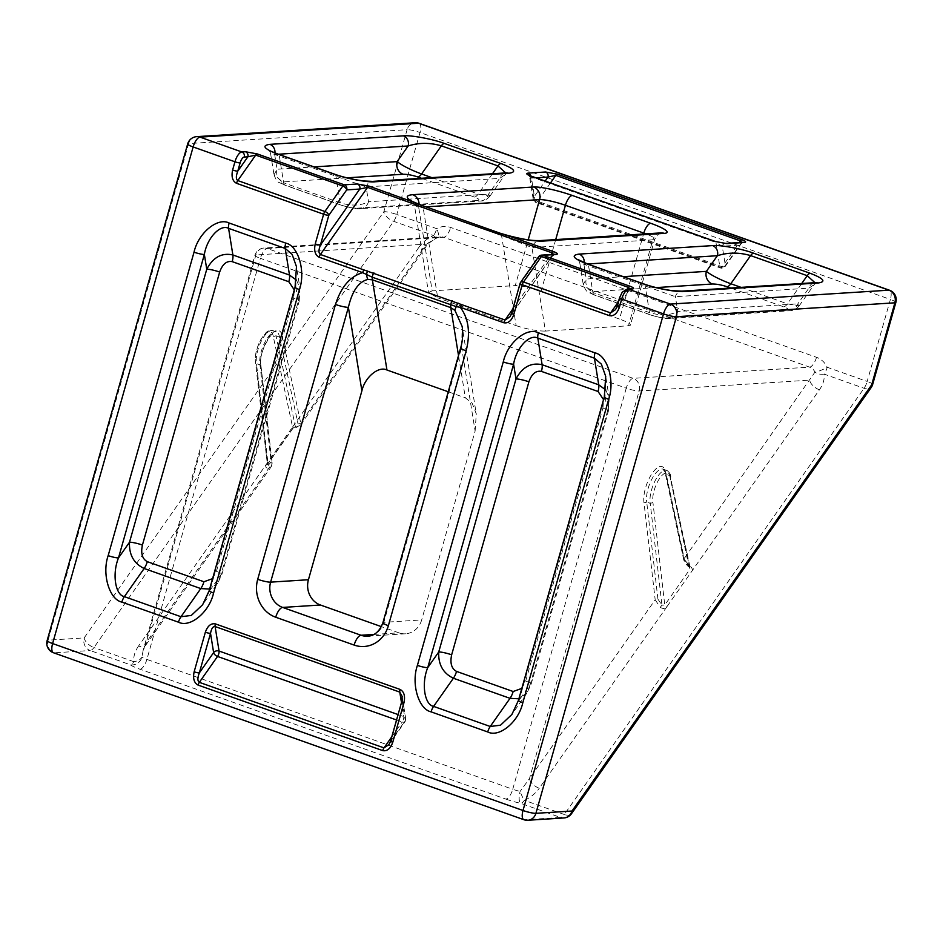 <?xml version="1.0" encoding="UTF-8"?>
<svg xmlns="http://www.w3.org/2000/svg" width="943" height="943" viewBox="0 0 943 943"><rect width="100%" height="100%" fill="white"/><g stroke="black" fill="none" stroke-linecap="round" stroke-linejoin="round"><path stroke-width="0.71" stroke-dasharray="4.71 3.54" d="M816.508 357.303A10.043 3.925 109.5 0 1 809.601 367.122L633.154 378.355L267.293 248.504L443.74 237.271L809.601 367.122A10.043 9.112 86.4 0 1 814.964 372.108A10.043 6.648 172 0 0 824.099 374.1A10.043 3.925 109.5 0 0 827.235 367.275A20.086 18.235 -93.6 0 0 816.508 357.303L450.648 227.452A20.086 18.235 -93.6 0 0 436.739 228.677L396.803 214.497L420 132.503L890.392 299.45L867.183 381.444L827.235 367.275A10.043 1.697 -25.4 0 1 814.964 372.108L683.958 558.904L689.416 565.883C691.903 567.403 692.763 569.124 691.985 571.045A2.004 1.073 35.1 0 1 690.028 569.112L669.754 475.59A20.086 7.85 109.5 0 0 666.677 470.404A20.086 7.85 109.5 0 0 665.369 470.227A20.086 7.85 109.5 0 0 654.23 482.604A20.086 7.85 109.5 0 0 650.222 503.35L652.945 502.607A18.07 7.061 -70.5 0 1 656.528 483.924A18.07 7.061 -70.5 0 1 666.571 472.761A18.07 7.061 -70.5 0 1 670.52 477.618L690.264 568.122L688.944 566.696L669.754 475.59L666.265 474.353L684.736 560.979L689.133 566.507L690.028 569.112L690.264 568.134M271.325 466.608L271.914 463.791L260.975 365.896C257.58 350.289 276.075 326.691 275.792 331.818L276.429 331.889A20.086 7.85 109.5 0 0 275.12 331.724A20.086 7.85 109.5 0 0 263.981 344.101A20.086 7.85 109.5 0 0 259.973 364.847L271.148 461.858L268.225 465.418L256.484 363.609L259.973 364.847L260.739 366.827A22.09 8.628 -70.5 0 1 265.16 344.018A22.09 8.628 -70.5 0 1 277.407 330.427A22.09 8.628 -70.5 0 1 282.205 336.238L279.505 337.075A20.086 7.85 109.5 0 0 276.429 331.889L272.951 330.651A20.086 7.85 -70.5 0 1 276.016 335.838L279.505 337.075L297.976 423.713A2.004 1.556 -12 0 0 300.676 422.877L300.275 425.423L291.281 428.829L138.55 646.026A10.043 5.363 -144.9 0 0 145.705 645.248A10.043 5.363 -144.9 0 0 145.705 645.236A10.043 5.363 -144.9 0 0 146.2 642.56L271.914 463.791A2.004 1.45 -6.6 0 0 272.162 462.942L272.162 462.942A2.004 1.45 -6.6 0 0 271.148 461.858M657.919 599.123L646.733 502.112L650.222 503.35L661.951 605.17L657.919 599.123A2.004 1.45 -6.6 0 0 655.185 599.819L660.277 607.316C662.705 608.919 664.839 608.813 666.701 606.997L819.443 389.801C823.145 384.379 824.701 379.145 824.099 374.1L864.047 388.28A10.043 5.363 -144.9 0 0 871.202 387.49M670.756 476.675C670.756 474.329 669.4 472.243 666.677 470.404L663.2 469.166A20.086 7.85 -70.5 0 0 661.88 468.989A20.086 7.85 -70.5 0 0 650.741 481.378A20.086 7.85 -70.5 0 0 646.733 502.112L644.01 502.819L655.185 599.819L529.483 778.588A10.043 5.363 -144.9 0 0 539.255 788.254L666.701 606.997A2.004 1.073 -144.9 0 1 664.756 605.064L652.945 502.607M819.443 389.801A10.043 5.363 -144.9 0 1 809.672 380.135L639.154 391.003A10.043 1.521 15.8 0 1 626.246 388.174L512.744 789.279L146.884 659.416L260.386 258.323L626.246 388.174A10.043 3.925 -70.5 0 1 633.154 378.355A10.043 9.112 86.4 0 1 639.154 391.003L529.483 778.588L520.135 791.377A10.043 3.678 -77.7 0 0 520.619 803.306L560.566 817.487L524.497 819.785L54.105 652.827L90.186 650.529A10.043 9.112 86.4 0 1 84.175 637.892A10.043 5.363 -144.9 0 0 93.946 647.546L393.655 221.322A10.043 3.925 -70.5 0 0 396.803 214.497A10.043 1.521 -164.2 0 0 383.884 211.668L84.175 637.892L48.105 640.191L188.624 143.584L407.093 129.674L383.884 211.668A10.043 5.363 -144.9 0 0 393.655 221.322L433.603 235.502C427.556 238.19 422.605 242.221 418.739 247.573A10.043 5.363 -144.9 0 0 425.894 246.795A10.043 5.363 -144.9 0 0 425.894 246.783A10.043 5.363 -144.9 0 0 426.389 244.107L436.786 237.884A10.043 9.112 86.4 0 1 440.405 236.799A10.043 9.112 86.4 0 1 443.74 237.271A10.043 3.925 109.5 0 0 450.648 227.452M555.71 239.593L541.093 291.234L619.492 319.064L643.562 234.005M541.093 291.234A20.086 3.053 15.8 0 0 515.267 285.588L528.221 239.817M425.93 206.871L418.692 207.33L432.177 290.88L515.267 285.588M432.177 290.88L428.523 292.519L437.717 297.823L423.148 207.613L501.546 235.444L531.935 247.526L652.839 239.828L628.51 325.783L545.419 331.076L531.935 247.526A10.043 9.112 -93.6 0 1 539.997 240.595M415.969 202.934L500.922 233.652A10.043 3.925 109.5 0 1 501.546 235.444L516.116 325.641L437.717 297.823M516.116 325.641C527.373 329.319 537.145 331.134 545.419 331.076M628.51 325.783A20.086 3.053 15.8 0 0 630.419 325.064A20.086 3.053 15.8 0 0 619.492 319.064M373.864 634.427L398.854 632.836L381.361 626.635M398.854 632.836A20.086 18.235 -93.6 0 0 405.525 633.779A20.086 18.235 -93.6 0 0 421.674 619.928L383.86 622.333L461.634 347.495L462.164 326.49L476.274 413.906L472.184 403.25L465.347 397.84L458.51 355.523M460.679 347.849A10.043 1.521 -164.2 0 1 461.634 347.495L475.119 431.034L421.674 619.928M475.119 431.034L476.274 413.906M448.255 391.769L465.347 397.84M273.305 336.639A18.07 7.061 109.5 0 0 262.578 337.146A18.07 7.061 109.5 0 0 255.73 361.629L255.482 362.56C254.657 355.817 256.39 348.238 260.692 339.81C266.621 330.887 267.529 330.451 272.951 330.651A20.086 7.85 -70.5 0 0 261.187 341.401A20.086 7.85 -70.5 0 0 256.484 363.609L267.529 464.086L292.813 428.134A2.004 1.073 35.1 0 1 292.707 428.676L296.491 427.309A2.004 1.462 86.5 0 1 295.407 426.766L292.813 428.134L273.305 336.639L276.016 335.838L295.407 426.766L297.976 423.713M138.55 646.026C134.837 651.448 133.281 656.67 133.894 661.727L93.946 647.546A10.043 3.925 109.5 0 1 90.186 650.529L130.122 664.709A10.043 9.218 126.7 0 0 141.957 657.153L143.112 650.47L146.2 642.56L255.883 254.964A10.043 9.112 86.4 0 1 263.946 248.033A10.043 9.112 86.4 0 1 267.293 248.504A10.043 3.925 -70.5 0 0 260.386 258.323A10.043 1.521 15.8 0 1 254.928 255.317L143.112 650.47L145.705 645.248L271.313 466.608L268.295 468.188C266.044 468.141 265.278 466.997 266.009 464.781A2.004 1.073 35.1 0 0 267.435 464.616L255.482 362.501M872.652 384.449A10.043 1.521 -164.2 0 0 867.183 381.444A10.043 3.925 109.5 0 1 864.047 388.28L564.327 814.504A10.043 5.363 -144.9 0 0 571.482 813.715M212.599 578.637L216.454 571.34A10.043 1.521 -164.2 0 1 221.911 574.346A10.043 1.521 -164.2 0 1 220.968 574.7L217.715 583.281L209.652 589.045M216.454 571.34L293.709 298.33A10.043 1.521 -164.2 0 1 299.167 301.336L221.911 574.346L217.692 583.281L202.651 604.711L209.959 590.353L295.831 286.896L296.479 266.669L299.992 288.428L298.212 301.689L220.968 574.7L209.959 590.353A8.039 1.226 -164.2 0 0 209.193 590.636M296.538 280.189L299.992 288.417L299.167 301.336A10.043 1.521 -164.2 0 1 298.212 301.689L295.831 286.896A8.039 1.226 -164.2 0 0 295.065 287.179M521.833 688.39L525.687 681.094A10.043 1.521 -164.2 0 1 531.157 684.099A10.043 1.521 -164.2 0 1 530.202 684.453L526.948 693.034L518.886 698.798M526.948 693.034L511.884 714.464L519.192 700.107L605.064 396.649L605.724 376.422L609.237 398.194L607.457 411.443L530.202 684.453L519.192 700.107A8.039 1.226 -164.2 0 0 518.438 700.39M605.771 389.942L609.237 398.17L608.4 411.089A10.043 1.521 -164.2 0 1 607.457 411.443L605.064 396.649A8.039 1.226 -164.2 0 0 604.31 396.932M643.986 283.984A8.039 3.135 -70.5 0 1 645.212 286.012L649.503 312.616A10.043 3.925 109.5 0 0 651.024 315.139L594.408 295.041A10.043 3.925 109.5 0 1 592.888 292.519L583.257 284.574L586.287 279.022A10.043 9.112 -93.6 0 0 592.298 291.658C589.269 292.082 590.188 293.238 595.068 295.135L651.684 315.221C657.318 317.072 662.198 317.968 666.336 317.944A10.043 9.112 -93.6 0 0 669.671 318.416A10.043 9.112 -93.6 0 0 669.683 318.416A10.043 9.112 -93.6 0 0 677.746 311.485C670.119 315.504 660.701 315.881 649.503 312.616L592.888 292.519L588.585 265.914L675.365 296.68L808.858 288.181L814.174 284.574L814.929 282.664M587.619 263.981L583.894 264.217L579.745 262.755L583.257 284.527C585.202 289.666 587.017 292.271 588.727 292.401L594.408 295.041A10.043 3.925 109.5 0 0 595.068 295.135M584.188 262.684A8.039 7.296 -93.6 0 1 583.894 264.217L588.585 265.914A8.039 3.135 -70.5 0 0 587.371 263.899M741.033 287.367L787.429 303.835L799.11 306.004L797.849 303.835L677.746 311.485L675.365 296.68A8.039 7.296 -93.6 0 1 681.813 291.139M334.753 174.231A8.039 3.135 109.5 0 1 335.967 176.247L340.27 202.863A10.043 3.925 109.5 0 0 341.79 205.385L285.163 185.288A10.043 3.925 109.5 0 1 283.643 182.765L274.024 174.82L277.042 169.268A10.043 9.112 -93.6 0 0 283.053 181.905C280.024 182.329 280.955 183.484 285.823 185.37L342.45 205.468C348.073 207.307 352.965 208.214 357.102 208.179A10.043 9.112 -93.6 0 0 360.438 208.651A10.043 9.112 -93.6 0 0 360.45 208.651A10.043 9.112 -93.6 0 0 368.513 201.731C360.874 205.751 351.456 206.128 340.27 202.863L283.643 182.765L279.352 156.149L366.12 186.926L499.613 178.427L504.941 174.809L505.696 172.911M278.385 154.228L274.661 154.463L270.5 153.002L274.012 174.773M274.943 152.931A8.039 7.296 -93.6 0 1 274.661 154.463L279.352 156.149A8.039 3.135 109.5 0 0 278.126 154.133M431.8 177.614L478.195 194.081L489.877 196.238L488.615 194.081L368.513 201.731L366.12 186.926A8.039 7.296 -93.6 0 1 372.579 181.386M525.687 681.094L602.942 408.083A10.043 1.521 -164.2 0 1 608.4 411.089L531.157 684.099L526.925 693.046M666.336 317.944L786.438 310.294A10.043 9.112 -93.6 0 0 789.774 310.766L789.774 310.766A10.043 9.112 -93.6 0 0 797.849 303.835L808.858 288.181A8.039 7.296 -93.6 0 1 815.318 282.641M357.102 208.179L477.193 200.541A10.043 9.112 -93.6 0 0 480.529 201.012A10.043 9.112 -93.6 0 0 480.541 201.012A10.043 9.112 -93.6 0 0 488.615 194.081L499.613 178.427A8.039 7.296 -93.6 0 1 506.073 172.887M416.771 203.311A10.043 6.778 113.9 0 1 419.27 206.364C413.081 204.36 412.893 204.678 418.692 207.33C412.893 204.678 413.081 204.36 419.27 206.364L423.148 207.613A10.043 3.925 109.5 0 0 422.523 205.822A4.02 1.568 109.5 0 0 422.158 205.539M418.692 207.33A10.043 9.112 -93.6 0 0 419.093 204.336M500.556 233.357A4.02 1.568 -70.5 0 1 500.922 233.652L506.556 235.172A10.043 0.601 106.3 0 1 506.273 237.247M398.076 714.582L403.734 716.586A4.02 3.006 170.8 0 1 405.749 718.719L402.142 696.394L402.166 701.368L390.956 740.939L388.952 744.581L405.066 721.678A4.02 2.145 -144.9 0 0 405.266 720.605L390.956 740.939A4.02 0.613 15.8 0 0 390.579 741.092M391.793 736.789L402.201 721.984A4.02 2.145 -144.9 0 0 405.066 721.678A4.02 4.02 0 0 0 405.749 718.719A4.02 3.006 170.8 0 1 405.266 720.605L402.166 701.368A4.02 0.613 15.8 0 0 401.777 701.509M741.717 242.386L725.344 265.431A4.02 2.145 35.1 0 1 725.143 266.504A4.02 2.145 35.1 0 1 722.279 266.81A4.02 1.568 -70.5 0 1 720.77 268.012A4.02 1.568 -70.5 0 1 720.511 267.977A4.02 1.568 -70.5 0 1 719.898 266.963L535.235 201.425A4.02 3.006 170.8 0 1 533.219 199.291A4.02 3.006 170.8 0 1 533.703 197.405L545.184 181.08M528.563 174.997L529.612 176.954L531.274 176.942L535.235 201.425A4.02 1.568 109.5 0 0 535.836 202.427L720.511 267.977A4.02 4.02 0 0 0 725.143 266.504L741.257 243.589L743.025 242.292M536.025 177.826L530.591 178.168L529.612 176.954L533.219 199.291A4.02 4.02 0 0 0 535.836 202.427A4.02 1.568 109.5 0 0 536.107 202.462A4.02 1.568 109.5 0 0 537.604 201.272A4.02 2.145 35.1 0 1 533.703 197.405L530.591 178.168A4.02 3.642 -93.6 0 0 530.626 175.917M725.462 243.424A4.02 3.642 -93.6 0 0 722.232 246.194L725.344 265.431A4.02 3.006 170.8 0 1 719.898 266.963L715.949 242.481L722.232 246.194L739.642 245.086A4.02 3.642 -93.6 0 1 742.872 242.316M617.193 306.098A4.02 0.613 -164.2 0 1 617.571 305.956L619.905 297.717A6.023 2.357 -70.5 0 1 624.054 291.823L627.673 291.599A4.02 3.642 86.4 0 1 630.902 288.817M615.567 309.599L629.276 290.102L615.567 309.599M629.747 288.9L629.287 290.09L631.056 288.806M511.648 313.229A4.02 0.613 -164.2 0 1 512.037 313.076L520.442 283.372A4.02 2.145 35.1 0 1 520.642 282.299M520.064 283.513A4.02 0.613 -164.2 0 1 520.442 283.372L538.347 257.899A4.02 2.145 35.1 0 1 538.547 256.826M553.494 254.374L510.033 316.718L551.419 257.074A4.02 3.642 86.4 0 1 554.649 254.292M554.802 254.28L551.419 257.074L538.347 257.899A4.02 3.642 86.4 0 1 541.577 255.129M139.988 669.235A10.043 3.925 109.5 0 0 146.884 659.416A10.043 1.521 15.8 0 1 141.957 657.153A10.043 6.648 172 0 1 133.894 661.727A10.043 3.925 -70.5 0 1 130.122 664.709A20.086 3.053 15.8 0 0 139.988 669.235L505.849 799.086A10.043 3.925 109.5 0 0 512.744 789.279A10.043 1.521 15.8 0 0 520.135 791.377A10.043 2.122 -113.3 0 0 524.391 800.324C530.438 797.637 535.388 793.605 539.255 788.254M433.603 235.502A10.043 2.122 -113.3 0 0 436.515 238.166L436.515 238.166A10.043 2.122 -113.3 0 0 436.786 237.884A10.043 3.855 60.5 0 0 437.493 237.683A10.043 3.855 60.5 0 0 436.739 228.677A10.043 3.925 -70.5 0 1 433.603 235.502M418.739 247.573L291.281 428.829A2.004 1.073 35.1 0 0 292.707 428.676L267.435 464.616A2.004 1.073 35.1 0 0 267.529 464.086L268.225 465.418A2.004 1.403 83.7 0 1 268.295 468.188M282.205 336.238L300.676 422.877L426.389 244.107L255.883 254.964A10.043 1.521 15.8 0 0 254.928 255.317A10.043 10.043 0 0 1 263.946 248.033L440.405 236.799L437.493 237.683A10.043 10.043 0 0 1 436.515 238.166C430.067 241.962 426.531 244.838 425.894 246.783L300.275 425.423L296.491 427.309A2.004 1.462 86.5 0 0 297.422 426.755M660.277 607.316L661.951 605.17L664.756 605.064L690.028 569.112M689.416 565.883L688.944 566.696C687.977 566.743 686.233 564.492 683.734 559.942L683.734 559.942A2.004 1.556 -12 0 0 684.736 560.979M644.01 502.819A22.09 8.628 109.5 0 1 652.415 473.009A22.09 8.628 109.5 0 1 665.499 472.313L683.958 558.904A2.004 1.556 -12 0 0 683.734 559.942L665.251 473.256L663.2 469.166A20.086 7.85 -70.5 0 1 666.265 474.353L665.499 472.313L665.251 473.256M550.488 182.966L537.604 201.272L722.279 266.81L739.347 242.54M563.914 817.958A10.043 9.112 86.4 0 1 560.566 817.487A10.043 3.925 -70.5 0 0 564.327 814.504L524.391 800.324A10.043 3.925 109.5 0 1 520.619 803.306A20.086 3.053 15.8 0 1 505.849 799.086M618.408 301.807L627.378 289.041M293.709 298.33L294.299 289.878M274.661 154.463L277.042 169.268L314.102 166.899M477.193 200.541C480.223 200.116 479.303 198.949 474.435 197.063L421.474 178.274M346.941 177.838L283.053 181.905M474.435 197.063A10.043 3.925 109.5 0 0 478.195 194.081L492.494 173.748M602.942 408.083L603.544 399.632M583.894 264.217L586.287 279.022L623.335 276.664M786.438 310.294C789.468 309.87 788.548 308.715 783.668 306.817L730.707 288.028M656.187 287.591L592.298 291.658M783.668 306.817A10.043 3.925 109.5 0 0 787.429 303.835L801.727 283.501M530.897 176.07A4.02 1.568 109.5 0 1 531.274 176.942L715.949 242.481A4.02 1.568 -70.5 0 0 715.56 241.608M396.555 719.98L402.201 721.984A4.02 1.568 -70.5 0 0 403.463 719.261A4.02 1.568 -70.5 0 0 403.734 716.586L401.47 702.582M512.862 308.927L551.125 254.516M419.152 123.309A10.043 3.925 109.5 0 1 420 132.503A10.043 1.521 15.8 0 0 407.093 129.674A10.043 9.112 86.4 0 1 415.156 122.743M196.698 136.652A10.043 9.112 -93.6 0 0 188.624 143.584A10.043 1.521 -164.2 0 0 187.669 143.949M47.15 640.545A10.043 1.521 -164.2 0 1 48.105 640.191A10.043 9.112 -93.6 0 0 54.105 652.827A10.043 3.925 109.5 0 1 53.456 652.745M895.85 302.455A10.043 1.521 -164.2 0 0 890.392 299.45A10.043 3.925 109.5 0 0 889.544 290.255M523.848 819.691A10.043 3.925 109.5 0 0 524.497 819.785A10.043 9.112 86.4 0 0 527.844 820.257M669.683 318.416C667.491 319.099 661.267 318.015 651.024 315.139A10.043 3.925 109.5 0 0 651.684 315.221M489.853 196.238C486.93 199.562 483.818 201.154 480.529 201.012L360.438 208.651C358.246 209.346 352.034 208.262 341.79 205.385A10.043 3.925 109.5 0 0 342.45 205.468M274.036 174.82C275.969 179.913 277.784 182.518 279.482 182.636L285.163 185.288A10.043 3.925 109.5 0 0 285.823 185.37M405.525 633.779L367.723 636.195A20.086 18.235 -93.6 0 0 383.86 622.333A10.043 1.521 -164.2 0 0 382.917 622.686M660.913 232.897A10.043 9.112 -93.6 0 0 652.839 239.828A20.086 3.053 15.8 0 0 654.737 239.109A20.086 3.053 15.8 0 0 645.849 233.852M624.054 291.823A4.02 3.642 86.4 0 1 627.284 289.053M816.791 282.452L814.174 284.562L799.11 305.992M507.558 172.699L504.941 174.809L489.877 196.238M799.098 305.992C796.163 309.316 793.051 310.907 789.774 310.766L669.671 318.416M578.307 259.714L579.745 262.755M269.073 149.961L270.5 153.002M412.409 200.989L414.401 205.102L428.523 292.519M661.031 232.886C660.56 231.742 658.462 233.817 654.737 239.109L630.419 325.064M260.987 365.955L272.162 462.942L271.313 466.596"/><path stroke-width="1.41" d="M308.432 579.733L361.888 390.838L348.391 307.3A10.043 1.521 -164.2 0 1 335.484 304.471C341.095 286.931 350.159 276.334 362.666 272.657A4.02 1.568 -70.5 0 1 363.927 269.934L461.54 304.577A4.02 1.568 109.5 0 0 460.278 307.312L456.306 306.64A10.043 3.171 130.2 0 0 454.891 310.306L450.778 307.642L372.379 279.812L367.888 279.423C358.705 281.686 352.211 290.974 348.391 307.3L270.617 582.137L308.432 579.733A20.086 18.235 -93.6 0 0 320.455 605.017L282.641 607.422L361.039 635.252L373.864 634.427M381.361 626.635L320.455 605.017M458.062 303.092A4.02 1.78 114.8 0 0 456.306 306.64L372.308 277.23A10.043 3.925 109.5 0 0 372.379 279.812L386.948 370.01L448.255 391.769M386.948 370.01C378.673 365.743 364.882 377.2 361.888 390.838M245.475 151.74A4.02 3.642 86.4 0 1 247.879 156.797L244.249 157.021A6.023 2.357 109.5 0 0 240.111 162.915L237.777 171.154A4.02 0.613 -164.2 0 1 232.615 170.023L234.948 161.783L193.138 146.943L52.608 643.55L523 810.497L663.518 313.901L621.708 299.061A4.02 0.613 15.8 0 1 619.527 297.858L622.239 292.2L627.284 289.053L630.902 288.817A4.02 3.642 86.4 0 1 632.234 289.006L628.616 289.242L670.426 304.082L888.895 290.173L418.503 123.215L200.034 137.124L241.856 151.964L245.475 151.74L257.191 153.909L344.301 184.828L357.373 183.991L369.102 186.16L416.771 203.311A4.02 1.78 114.8 0 0 416.712 203.275A4.02 1.78 114.8 0 0 414.59 204.289L367.593 187.362L320.396 254.48L363.927 269.934M551.125 254.516L552.268 252.901L504.988 236.375A4.02 1.344 -75.5 0 1 506.415 235.113L506.415 235.113A4.02 1.344 -75.5 0 1 506.556 235.172L553.765 251.71C557.667 253.219 558.409 254.15 555.981 254.48L542.92 255.317L630.03 286.236C633.92 287.745 634.663 288.676 632.234 289.006M571.482 813.715A10.043 5.363 -144.9 0 0 571.988 811.027A10.043 9.112 86.4 0 1 563.914 817.958A10.043 10.043 0 0 0 571.482 813.715L871.202 387.49A10.043 5.363 -144.9 0 0 871.697 384.803L894.895 302.809L676.437 316.718L535.907 813.326L571.988 811.027L871.697 384.803A10.043 1.521 -164.2 0 0 872.652 384.449L895.85 302.455A10.043 1.521 -164.2 0 1 894.895 302.809A10.043 9.112 86.4 0 0 888.895 290.173A10.043 3.925 109.5 0 1 889.544 290.255L419.152 123.309A10.043 3.925 109.5 0 0 418.503 123.215A10.043 9.112 86.4 0 0 415.156 122.743L196.698 136.652A10.043 10.043 0 0 0 187.669 143.949A10.043 1.521 -164.2 0 0 193.138 146.943A10.043 3.925 -70.5 0 1 200.034 137.124A10.043 9.112 -93.6 0 0 196.698 136.652M209.652 589.045L200.776 588.585L144.161 568.488C133.823 563.478 128.943 554.732 129.497 542.237A10.043 1.521 -164.2 0 1 142.417 545.066C140.66 553.4 142.287 558.94 147.297 561.663L203.924 581.748L212.599 578.637M296.479 266.669L292.118 254.374L285.199 248.445L228.583 228.347C220.261 223.845 206.941 238.19 204.36 254.433L118.5 557.891C112.005 573.721 115.235 595.033 124.37 596.636L180.985 616.734L191.299 615.437L202.651 604.711L209.193 590.636A8.039 1.226 -164.2 0 0 213.566 593.041C209.358 612.137 190.062 628.168 178.475 622.191L121.859 602.106C109.305 599.512 101.785 573.945 108.162 555.627L194.034 252.17C198.242 233.074 217.538 217.043 229.125 223.008L285.741 243.105C298.294 245.699 305.815 271.254 299.438 289.584A8.039 1.226 -164.2 0 1 295.065 287.179L209.193 590.636M108.162 555.627A8.039 1.226 -164.2 0 0 118.5 557.891L129.497 542.237L206.753 269.226C213.106 257.286 221.817 252.535 232.874 254.964L289.501 275.061L296.538 280.189M518.886 698.798L510.022 698.339L453.394 678.241C443.069 673.243 438.177 664.485 438.731 651.99A10.043 1.521 -164.2 0 1 451.65 654.819C449.894 663.153 451.532 668.693 456.542 671.416L513.157 691.514L521.833 688.39M605.724 376.422L601.363 364.128L594.444 358.199L537.816 338.113C529.506 333.61 516.186 347.943 513.605 364.187L427.733 667.644C421.238 683.475 424.468 704.786 433.603 706.39L490.23 726.487L500.533 725.191L511.884 714.464L518.438 700.39A8.039 1.226 -164.2 0 0 522.799 702.794C518.603 721.89 499.307 737.921 487.708 731.957L431.092 711.859C418.551 709.266 411.018 683.71 417.407 665.381L503.267 361.923C507.475 342.828 526.772 326.797 538.359 332.773L594.986 352.859C607.528 355.452 615.06 381.019 608.671 399.337A8.039 1.226 -164.2 0 1 604.31 396.932L518.438 700.39M417.407 665.381A8.039 1.226 -164.2 0 0 427.733 667.644L438.731 651.99L515.986 378.98C522.351 367.051 531.05 362.289 542.119 364.717L598.734 384.815L605.771 389.942M623.335 276.664L706.39 271.372C711.717 275.497 719.851 279.623 730.813 283.737L741.033 287.367M814.929 282.664L807.22 275.686L750.604 255.588C739.088 252.264 728.02 252.311 717.387 255.718A8.039 7.296 -93.6 0 0 712.578 245.604C719.721 244.697 742.282 248.869 753.61 253.207L810.226 273.305C823.887 278.586 826.469 281.827 817.982 283.018A8.039 7.296 -93.6 0 0 815.318 282.641L681.813 291.139L673.219 290.739C663.118 289.595 650.387 286.389 643.986 283.984L587.371 263.899L578.307 259.714M314.102 166.899L397.144 161.618C402.472 165.744 410.618 169.858 421.568 173.983L431.8 177.614M505.696 172.911L497.987 165.933L441.359 145.835C429.855 142.511 418.786 142.558 408.154 145.965A8.039 7.296 -93.6 0 0 403.345 135.851C410.488 134.943 433.049 139.116 444.377 143.454L500.992 163.54C514.642 168.832 517.224 172.074 508.749 173.264A8.039 7.296 -93.6 0 0 506.073 172.887L372.579 181.386L363.986 180.985C353.884 179.83 341.154 176.636 334.753 174.231A8.039 3.135 109.5 0 0 334.223 174.16L277.607 154.063C263.957 148.782 261.364 145.54 269.851 144.35L403.345 135.851M194.034 252.17A8.039 1.226 -164.2 0 0 204.36 254.433L206.753 269.226A10.043 1.521 -164.2 0 1 219.66 272.055L142.417 545.066M503.267 361.923A8.039 1.226 -164.2 0 0 513.605 364.187L515.986 378.98A10.043 1.521 -164.2 0 1 528.905 381.809L451.65 654.819M587.619 263.981L717.387 255.718L706.39 271.372A10.043 9.112 -93.6 0 0 712.389 284.008L656.187 287.591M278.385 154.228L408.154 145.965L397.144 161.618A10.043 9.112 -93.6 0 0 403.156 174.255L346.941 177.838M817.982 283.018L684.488 291.517A8.039 7.296 -93.6 0 0 681.813 291.139M584.188 262.684A8.039 7.296 -93.6 0 0 579.085 254.103L712.578 245.604M274.943 152.931A8.039 7.296 -93.6 0 0 269.851 144.35M508.749 173.264L375.255 181.763A8.039 7.296 -93.6 0 0 372.579 181.386M461.54 304.577L505.071 320.019A4.02 1.568 109.5 0 0 503.81 322.754L460.278 307.312C468.624 318.38 470.581 332.891 466.148 350.855A10.043 1.521 -164.2 0 1 460.679 347.849C461.528 345.008 463.567 337.346 462.164 326.49L454.891 310.306M373.864 272.857A4.02 1.568 -70.5 0 0 372.308 277.23L362.666 272.657L319.135 257.215A4.02 1.568 -70.5 0 1 320.396 254.48C318.522 253.207 318.51 250.072 320.396 245.062A4.02 0.613 -164.2 0 1 315.233 243.931C313.83 250.602 315.127 255.034 319.135 257.215M367.888 279.423A10.043 4.208 -92.1 0 1 366.521 274.778A4.02 1.344 -75.5 0 1 367.676 271.006M460.679 347.849L382.917 622.686C379.652 631.315 374.595 635.818 367.723 636.195A20.086 18.235 -93.6 0 1 361.039 635.252A10.043 3.925 109.5 0 0 354.132 645.071L275.733 617.241A30.129 27.347 86.4 0 1 257.71 579.32L335.484 304.471M419.093 204.336A10.043 9.112 -93.6 0 0 412.68 194.694L533.585 186.997A30.129 4.574 -164.2 0 1 572.318 195.472L650.717 223.291A30.129 4.574 -164.2 0 1 664.249 233.369L543.345 241.066A10.043 9.112 -93.6 0 0 539.997 240.595L660.913 232.897A10.043 9.112 -93.6 0 1 664.249 233.369M413.069 201.755L422.158 205.539A4.02 1.568 109.5 0 0 420.401 206.694L414.59 204.289M401.47 702.582L399.785 692.103L215.11 626.553C212.941 626.317 211.409 628.58 210.525 633.342L199.315 672.925A4.02 0.613 15.8 0 1 194.152 671.793L205.35 632.223A4.02 0.613 15.8 0 0 210.525 633.342L213.625 652.58A4.02 2.145 -144.9 0 0 217.538 656.446L199.327 682.343C197.441 681.07 197.441 677.934 199.315 672.925L213.625 652.58A4.02 3.006 170.8 0 1 219.059 651.047L398.076 714.582M388.952 744.581L383.99 747.882L391.793 736.789M403.969 702.712A4.02 0.613 15.8 0 1 401.777 701.509L390.579 741.092A4.02 0.613 15.8 0 0 392.76 742.282L403.969 702.712C405.36 696.04 404.064 691.608 400.056 689.427L215.381 623.889C210.984 623.075 207.637 625.857 205.35 632.223M400.056 689.427A4.02 1.568 -70.5 0 0 399.785 692.103L402.142 696.382L401.777 701.509M739.347 242.54L740.491 240.913L741.717 242.386M545.184 181.08L548.001 177.06L555.816 175.374L550.488 182.966M742 239.722A4.02 1.568 109.5 0 0 740.491 240.913L555.816 175.374A4.02 1.568 -70.5 0 1 557.325 174.184L742 239.722C745.889 241.231 746.632 242.162 744.204 242.504A4.02 3.642 -93.6 0 0 742.872 242.316L725.462 243.424L715.336 241.467A4.02 1.568 -70.5 0 1 715.56 241.608M536.025 177.826L548.001 177.06A4.02 3.642 -93.6 0 0 545.596 172.003L528.186 173.111C525.77 173.453 526.5 174.384 530.402 175.893L715.077 241.443L726.794 243.612A4.02 3.642 -93.6 0 0 725.462 243.424M530.626 175.917A4.02 3.642 -93.6 0 0 528.186 173.111M627.284 289.053A4.02 3.642 86.4 0 1 628.616 289.242A10.043 3.925 109.5 0 0 621.708 299.061L619.386 307.3A4.02 0.613 -164.2 0 1 617.193 306.098L615.555 309.622L610.616 312.899L618.408 301.807M315.233 243.931L323.638 214.226A4.02 1.568 109.5 0 1 324.887 211.491L342.804 186.019L255.694 155.1L247.879 156.797L237.777 171.154C235.903 176.164 235.903 179.3 237.789 180.573L324.887 211.491A4.02 2.145 35.1 0 1 328.801 215.346L320.396 245.062L359.778 189.048L367.593 187.362A4.02 1.568 109.5 0 1 369.102 186.16M627.378 289.041L628.521 287.426L629.747 288.9M555.981 254.48A4.02 3.642 86.4 0 0 554.649 254.292L541.577 255.129A4.02 4.02 0 0 0 538.547 256.826L520.642 282.299A4.02 2.145 35.1 0 1 523.506 281.981L610.616 312.899A4.02 1.568 -70.5 0 0 609.355 315.634C613.752 316.435 617.087 313.654 619.386 307.3M357.373 183.991A4.02 3.642 86.4 0 1 359.778 189.048L346.706 189.885A4.02 3.642 86.4 0 0 344.301 184.828A4.02 1.568 109.5 0 0 342.804 186.019A4.02 2.145 35.1 0 1 346.706 189.885L328.801 215.346A4.02 0.613 -164.2 0 1 323.638 214.226L236.528 183.307C232.52 181.127 231.212 176.695 232.615 170.023M538.547 256.826A4.02 2.145 35.1 0 1 541.412 256.508L523.506 281.981A4.02 1.568 -70.5 0 0 522.245 284.715L513.841 314.42A4.02 0.613 -164.2 0 1 511.648 313.229L510.033 316.718M512.862 308.927L505.071 320.019L510.01 316.742M553.765 251.71A4.02 1.568 -70.5 0 0 552.268 252.901L553.494 254.374M412.68 194.694C405.455 195.401 405.443 197.712 412.633 201.613A4.02 1.568 109.5 0 0 411.124 202.804M508.737 237.459A4.02 1.568 -70.5 0 1 510.246 236.257C523.919 239.758 534.952 241.361 543.345 241.066M609.355 315.634L522.245 284.715A4.02 0.613 -164.2 0 1 520.064 283.513L511.648 313.229M503.81 322.754C508.206 323.555 511.554 320.785 513.841 314.42M466.148 350.855L388.375 625.692A30.129 27.347 86.4 0 1 354.132 645.071M299.438 289.584L213.566 593.041M608.671 399.337L522.799 702.794M382.74 750.616L198.065 685.078A4.02 1.568 -70.5 0 1 199.327 682.343L383.99 747.882A4.02 1.568 109.5 0 0 382.74 750.616C387.137 751.418 390.473 748.648 392.76 742.282M194.152 671.793C192.749 678.465 194.058 682.897 198.065 685.078M630.03 286.236A4.02 1.568 -70.5 0 0 628.521 287.426L541.412 256.508A4.02 1.568 -70.5 0 1 542.92 255.317A4.02 3.642 86.4 0 0 541.577 255.129M744.204 242.504L726.794 243.612M557.325 174.184L545.596 172.003M684.488 291.517C677.345 292.424 654.784 288.252 643.468 283.926L586.841 263.828C573.191 258.535 570.609 255.294 579.085 254.103M375.255 181.763C368.112 182.671 345.551 178.498 334.223 174.16M458.51 355.523L450.778 307.642A10.043 3.925 109.5 0 1 450.707 305.06A4.02 1.568 109.5 0 1 452.263 300.687M528.221 239.817L539.596 199.633L425.93 206.871M643.562 234.005L643.821 233.11L565.423 205.279L555.71 239.593M294.299 289.878L288.817 281.733A10.043 3.925 109.5 0 0 289.501 275.061L285.199 248.445A8.039 3.135 109.5 0 1 285.741 243.105M229.125 223.008A8.039 3.135 109.5 0 0 228.583 228.347L232.874 254.964A10.043 3.925 109.5 0 1 232.202 261.635C226.697 260.633 222.524 264.099 219.66 272.055M288.817 281.733L232.202 261.635M421.474 178.274L417.808 176.966C412.174 175.127 407.293 174.231 403.156 174.255M147.297 561.663A10.043 3.925 109.5 0 1 144.161 568.488L124.37 596.636A8.039 3.135 109.5 0 0 121.859 602.106M178.475 622.191A8.039 3.135 109.5 0 1 180.985 616.734L200.776 588.585A10.043 3.925 109.5 0 0 203.924 581.748M492.494 173.748L497.987 165.933A8.039 3.135 109.5 0 1 500.992 163.54M444.377 143.454A8.039 3.135 109.5 0 0 441.359 145.835L421.568 173.983A10.043 3.925 109.5 0 1 417.808 176.966M603.544 399.632L598.051 391.486A10.043 3.925 109.5 0 0 598.734 384.815L594.444 358.199A8.039 3.135 -70.5 0 1 594.986 352.859M538.359 332.773A8.039 3.135 -70.5 0 0 537.816 338.113L542.119 364.717A10.043 3.925 109.5 0 1 541.435 371.389C535.942 370.387 531.758 373.864 528.905 381.809M598.051 391.486L541.435 371.389M730.707 288.028L727.041 286.731C721.419 284.88 716.527 283.984 712.389 284.008M456.542 671.416A10.043 3.925 109.5 0 1 453.394 678.241L433.603 706.39A8.039 3.135 -70.5 0 0 431.092 711.859M487.708 731.957A8.039 3.135 -70.5 0 1 490.23 726.487L510.022 698.339A10.043 3.925 109.5 0 0 513.157 691.514M801.727 283.501L807.22 275.686A8.039 3.135 -70.5 0 1 810.226 273.305M753.61 253.207A8.039 3.135 -70.5 0 0 750.604 255.588L730.813 283.737A10.043 3.925 109.5 0 1 727.041 286.731M257.191 153.909A4.02 1.568 109.5 0 0 255.694 155.1L237.789 180.573A4.02 1.568 109.5 0 0 236.528 183.307M215.381 623.889A4.02 1.568 109.5 0 0 215.11 626.553L219.059 651.047A4.02 1.568 109.5 0 1 218.788 653.711A4.02 1.568 109.5 0 1 217.538 656.446L396.555 719.98M504.988 236.375L420.401 206.694M240.111 162.915A4.02 0.613 15.8 0 1 234.948 161.783A10.043 3.925 -70.5 0 1 241.856 151.964A4.02 3.642 86.4 0 1 244.249 157.021M47.15 640.545A10.043 10.043 0 0 0 53.456 652.745A10.043 3.925 109.5 0 1 52.608 643.55A10.043 1.521 -164.2 0 1 47.15 640.545L187.669 143.949M670.426 304.082A10.043 3.925 109.5 0 0 663.518 313.901A10.043 1.521 -164.2 0 0 676.437 316.718A10.043 9.112 -93.6 0 0 670.426 304.082M527.844 820.257A10.043 9.112 86.4 0 0 535.907 813.326A10.043 1.521 -164.2 0 1 523 810.497A10.043 3.925 109.5 0 0 523.848 819.691A10.043 10.043 0 0 0 527.844 820.257L563.914 817.958M334.753 174.231L278.126 154.133A8.039 3.135 109.5 0 0 277.607 154.063M257.71 579.32A10.043 1.521 -164.2 0 0 270.617 582.137A20.086 18.235 -93.6 0 0 282.641 607.422A10.043 3.925 109.5 0 0 275.733 617.241M645.849 233.852A20.086 3.053 15.8 0 0 643.821 233.11A10.043 3.925 109.5 0 1 650.717 223.291M572.318 195.472A10.043 3.925 109.5 0 0 565.423 205.279A20.086 3.053 15.8 0 0 539.596 199.633A10.043 9.112 86.4 0 0 533.585 186.997M388.375 625.692A10.043 1.521 -164.2 0 1 382.917 622.686M715.077 241.443A4.02 1.568 -70.5 0 1 715.336 241.467L530.673 175.928A4.02 1.568 109.5 0 0 530.402 175.893M530.897 176.07A4.02 1.568 109.5 0 0 530.673 175.928L528.563 174.997M498.8 234.524A4.02 1.568 -70.5 0 1 500.556 233.357L508.324 235.609C529.648 241.031 534.292 240.489 539.997 240.595M419.152 123.309A10.043 10.043 0 0 0 415.156 122.743M895.85 302.455A10.043 10.043 0 0 0 889.544 290.255M53.456 652.745L523.848 819.691M871.202 387.49A10.043 10.043 0 0 0 872.652 384.449M605.712 376.398L604.31 396.932M296.479 266.645L295.065 287.179M816.32 282.652L815.318 282.641M507.086 172.899L506.073 172.887M278.126 154.133L269.686 150.75M390.579 741.092L388.94 744.605M619.527 297.858L617.193 306.098M520.642 282.299A4.02 4.02 0 0 0 520.064 283.513M422.158 205.539L500.556 233.357"/></g></svg>

